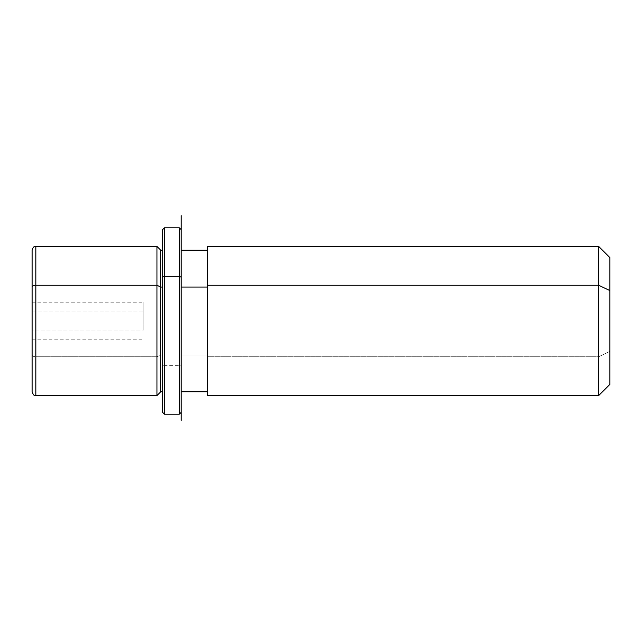 <?xml version="1.0" encoding="UTF-8"?>
<svg xmlns="http://www.w3.org/2000/svg" width="642" height="642" viewBox="0 0 642 642"><rect width="100%" height="100%" fill="white"/><g stroke="black" fill="none" stroke-linecap="round" stroke-linejoin="round"><path stroke-width="0.48" stroke-dasharray="3.21 2.41" d="M143.928 330.028L143.928 302.165L143.928 311.972L32.1 311.972L32.1 302.165L32.1 330.028L143.928 330.028L32.1 330.028L32.1 339.835L32.1 311.972L143.928 311.972L143.928 330.028M160.709 391.829L160.709 354.954L156.977 356.743L156.977 395.552L156.977 356.743L160.709 354.954L160.709 250.171L160.709 391.829M156.977 246.448L156.977 356.743L35.832 356.743L35.832 395.552L35.832 356.743L156.977 356.743L156.977 246.448M162.57 287.046L162.57 391.829L162.57 354.954L160.709 354.954L162.57 354.954L162.57 250.171L162.57 383.154L162.57 287.046M207.302 287.046L207.302 391.829L207.302 354.954L181.213 354.954L181.213 391.829L181.213 250.171L181.213 354.954L207.302 354.954L207.302 250.171L207.302 383.154L207.302 287.046M207.302 391.829L207.302 285.257M207.302 246.448L207.302 356.743L598.713 356.743L598.713 246.448L598.713 356.743L207.302 356.743L207.302 395.552M609.9 384.373L609.9 351.383L598.713 356.743L598.713 395.552L598.713 356.743L609.9 351.383L609.9 257.627M609.9 290.617L609.9 351.383M32.1 250.171L32.1 287.046M32.1 311.972L32.1 330.028L32.1 311.972M35.832 246.448L35.832 356.743L35.832 246.448M32.1 354.954A3.732 1.79 180 0 0 35.832 356.743A3.732 1.79 0 0 1 32.1 354.954L32.1 391.829M162.57 391.829L162.57 277.216M162.57 229.667L162.57 364.784L164.432 365.683L164.432 414.194L164.432 365.683L162.57 364.784L162.57 412.333M164.432 365.683L164.432 227.806L164.432 365.683L179.343 365.683L179.343 227.806L179.343 365.683L164.432 365.683M181.213 277.216L181.213 391.829M181.213 287.046L181.213 383.154L181.213 287.046M179.343 414.194L179.343 365.683L179.343 414.194M181.213 250.171L181.213 412.333L181.213 364.784L179.343 365.683L181.213 364.784L181.213 229.667M237.123 321L162.57 321L162.57 395.552M32.1 302.165L143.928 302.165M32.1 339.835L143.928 339.835"/><path stroke-width="0.96" d="M156.977 285.257L160.709 287.046L160.709 391.829L160.709 287.046L156.977 285.257L156.977 246.448L156.977 395.552L156.977 285.257L35.832 285.257L156.977 285.257M162.57 250.171L160.709 250.171L160.709 287.046L162.57 287.046L160.709 287.046L160.709 250.171L156.977 246.448L35.832 246.448L35.832 285.257L35.832 246.448C34.724 247.162 33.874 245.075 32.1 250.171L32.1 354.954M181.213 287.046L207.302 287.046L181.213 287.046M207.302 285.257L207.302 246.448L598.713 246.448L609.9 257.627L609.9 290.617L598.713 285.257L598.713 395.552L207.302 395.552L207.302 285.257L598.713 285.257L598.713 246.448L598.713 285.257L207.302 285.257L207.302 391.829L181.213 391.829L181.213 277.216L181.213 420.309L181.213 215.68L181.213 250.171L207.302 250.171M598.713 285.257L609.9 290.617L609.9 384.373L598.713 395.552L598.713 285.257M609.9 351.383L609.9 290.617M32.1 287.046L32.1 391.829C34.596 397.695 34.66 394.493 35.832 395.552L35.832 285.257A3.732 1.79 180 0 0 32.1 287.046A3.732 1.79 0 0 1 35.832 285.257L35.832 395.552L156.977 395.552L160.709 391.829L162.57 391.829L162.57 277.216L164.432 276.325L164.432 414.194L164.432 276.325L162.57 277.216L162.57 229.667L164.432 227.806L164.432 276.325L164.432 227.806L179.343 227.806L179.343 276.325L164.432 276.325L179.343 276.325L179.343 414.194L179.343 276.325L181.213 277.216L179.343 276.325L179.343 227.806L181.213 229.667L181.213 277.216M181.213 412.333L179.343 414.194L164.432 414.194L162.57 412.333L162.57 277.216"/></g></svg>
